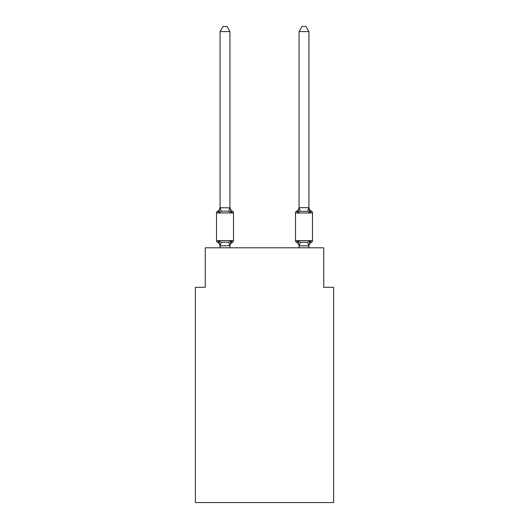 <?xml version="1.0" encoding="UTF-8"?>
<svg xmlns="http://www.w3.org/2000/svg" width="529" height="529" viewBox="0 0 529 529"><rect width="100%" height="100%" fill="white"/><g stroke="black" fill="none" stroke-linecap="round" stroke-linejoin="round"><path stroke-width="0.79" d="M333.614 502.55L333.614 287.307L323.741 287.307L323.741 247.817L205.259 247.817L205.259 287.307L195.386 287.307L195.386 502.55L333.614 502.55M308.929 247.817L308.929 245.886L299.057 245.886L297.82 240.993L296.61 242.381A1.977 1.977 0 0 1 295.506 240.609A1.977 1.977 0 0 0 296.61 242.381L297.82 240.993L296.61 242.381A1.977 1.977 0 0 1 295.506 240.609A1.977 1.977 0 0 0 296.61 242.381L297.82 240.993L296.61 242.381A1.977 1.977 0 0 1 295.506 240.609A1.977 1.977 0 0 0 296.61 242.381L297.82 240.993L296.61 242.381A1.977 1.977 0 0 1 295.506 240.609A1.977 1.977 0 0 0 296.61 242.381L297.82 240.993L296.61 242.381A1.977 1.977 0 0 1 295.506 240.609A1.977 1.977 0 0 0 296.61 242.381L297.82 240.993L296.61 242.381A1.977 1.977 0 0 1 295.506 240.609A1.977 1.977 0 0 0 296.61 242.381L297.82 240.993L296.61 242.381A1.977 1.977 0 0 1 295.506 240.609A1.977 1.977 0 0 0 296.61 242.381L297.82 240.993L296.61 242.381A1.977 1.977 0 0 1 295.506 240.609A1.977 1.977 0 0 0 296.61 242.381L297.82 240.993L296.61 242.381A1.977 1.977 0 0 1 295.506 240.609A1.977 1.977 0 0 0 296.61 242.381L297.82 240.993L296.61 242.381A1.977 1.977 0 0 1 295.506 240.609A1.977 1.977 0 0 0 296.61 242.381L297.82 240.993L300.287 242.262L307.699 242.262L310.166 240.993L311.376 242.381A1.977 1.977 0 0 0 312.487 240.609A1.977 1.977 0 0 1 311.376 242.381L310.814 242.11L311.376 242.381A1.977 1.977 0 0 0 312.487 240.609A1.977 1.977 0 0 1 311.376 242.381A1.977 1.977 0 0 0 312.487 240.609A1.977 1.977 0 0 1 311.376 242.381L310.814 242.11L311.376 242.381A1.977 1.977 0 0 0 312.487 240.609A1.977 1.977 0 0 1 311.376 242.381A1.977 1.977 0 0 0 312.487 240.609A1.977 1.977 0 0 1 311.376 242.381L310.814 242.11L311.376 242.381A1.977 1.977 0 0 0 312.487 240.609A1.977 1.977 0 0 1 311.376 242.381A1.977 1.977 0 0 0 312.487 240.609A1.977 1.977 0 0 1 311.376 242.381L310.814 242.11L311.376 242.381A1.977 1.977 0 0 0 312.487 240.609A1.977 1.977 0 0 1 311.376 242.381A1.977 1.977 0 0 0 312.487 240.609A1.977 1.977 0 0 1 311.376 242.381L310.814 242.11L311.376 242.381A1.977 1.977 0 0 0 312.487 240.609A1.977 1.977 0 0 1 311.376 242.381A1.977 1.977 0 0 0 312.487 240.609A1.977 1.977 0 0 1 311.376 242.381L310.814 242.11L311.376 242.381A1.977 1.977 0 0 0 312.487 240.609A1.977 1.977 0 0 1 311.376 242.381A1.977 1.977 0 0 0 312.487 240.609A1.977 1.977 0 0 1 311.376 242.381L310.814 242.11L311.376 242.381A1.977 1.977 0 0 0 312.487 240.609A1.977 1.977 0 0 1 311.376 242.381A1.977 1.977 0 0 0 312.487 240.609A1.977 1.977 0 0 1 311.376 242.381L310.814 242.11L311.376 242.381A1.977 1.977 0 0 0 312.487 240.609A1.977 1.977 0 0 1 311.376 242.381A1.977 1.977 0 0 0 312.487 240.609A1.977 1.977 0 0 1 311.376 242.381L310.814 242.11L311.376 242.381A1.977 1.977 0 0 0 312.487 240.609A1.977 1.977 0 0 1 311.376 242.381A1.977 1.977 0 0 0 312.487 240.609A1.977 1.977 0 0 1 311.376 242.381L310.814 242.11L311.376 242.381A1.977 1.977 0 0 0 312.487 240.609A1.977 1.977 0 0 1 311.376 242.381A1.977 1.977 0 0 0 312.487 240.609A1.977 1.977 0 0 1 311.376 242.381L310.814 242.11L311.376 242.381A1.977 1.977 0 0 0 312.487 240.609A1.977 1.977 0 0 1 311.376 242.381A1.977 1.977 0 0 0 312.487 240.609A1.977 1.977 0 0 1 311.376 242.381L310.814 242.11L311.376 242.381A1.977 1.977 0 0 0 312.487 240.609A1.977 1.977 0 0 1 311.376 242.381A1.977 1.977 0 0 0 312.487 240.609A1.977 1.977 0 0 1 311.376 242.381L310.814 242.11M299.057 207.685L308.929 207.685L308.929 31.581L299.057 31.581L299.057 207.864L297.82 212.572L296.61 211.183L297.82 212.572L298.283 211.011L297.82 212.572L298.283 211.011L297.82 212.572L298.283 211.011L297.82 212.572L298.283 211.011L297.82 212.572L298.283 211.011L297.82 212.572L298.283 211.011L297.82 212.572L298.283 211.011L297.82 212.572L298.283 211.011L297.82 212.572L298.283 211.011L297.82 212.572L298.283 211.011L297.82 212.572L298.283 211.011L297.82 212.572L298.283 211.011L297.82 212.572L298.283 211.011L297.82 212.572L300.287 211.302L307.699 211.302L310.166 212.572L309.134 209.345L310.166 212.572L311.376 211.183L310.166 212.572L309.134 209.345L310.166 212.572L311.376 211.183L310.166 212.572L309.134 209.345L310.166 212.572L311.376 211.183L310.166 212.572L309.134 209.345L310.166 212.572L311.376 211.183L310.166 212.572L309.134 209.345L310.166 212.572L311.376 211.183L310.166 212.572L309.134 209.345L310.166 212.572L311.376 211.183L310.166 212.572L309.134 209.345L310.166 212.572L311.376 211.183L310.166 212.572L309.134 209.345L310.166 212.572L311.376 211.183L310.166 212.572L309.134 209.345L310.166 212.572L311.376 211.183L310.166 212.572L309.134 209.345L310.166 212.572L311.376 211.183L310.166 212.572L309.134 209.345L310.166 212.572L311.376 211.183L310.166 212.572L311.376 211.183L310.166 212.572L309.134 209.345L310.166 212.572L311.376 211.183L310.166 212.572L311.376 211.183L310.166 212.572L309.134 209.345L310.166 212.572L311.376 211.183A1.977 1.977 0 0 1 312.487 212.962L312.487 240.609A1.977 1.977 0 0 1 311.376 242.381A1.977 1.977 0 0 0 312.487 240.609L295.506 240.609A1.977 1.977 0 0 0 296.61 242.381A4.344 4.344 0 0 1 299.057 246.289L299.057 245.707L299.057 246.289A4.344 4.344 0 0 0 296.61 242.381A4.344 4.344 0 0 1 299.057 246.289A4.344 4.344 0 0 0 296.61 242.381A4.344 4.344 0 0 1 299.057 246.289A4.344 4.344 0 0 0 296.61 242.381A4.344 4.344 0 0 1 299.057 246.289A4.344 4.344 0 0 0 296.61 242.381A4.344 4.344 0 0 1 299.057 246.289A4.344 4.344 0 0 0 296.61 242.381A1.977 1.977 0 0 1 295.506 240.609A1.977 1.977 0 0 0 296.61 242.381A4.344 4.344 0 0 1 299.057 246.289A4.344 4.344 0 0 0 296.61 242.381A1.977 1.977 0 0 1 295.506 240.609A1.977 1.977 0 0 0 296.61 242.381A1.977 1.977 0 0 1 295.506 240.609A1.977 1.977 0 0 0 296.61 242.381A4.344 4.344 0 0 1 299.057 246.289A4.344 4.344 0 0 0 296.61 242.381A1.977 1.977 0 0 1 295.506 240.609A1.977 1.977 0 0 0 296.61 242.381A1.977 1.977 0 0 1 295.506 240.609A1.977 1.977 0 0 0 296.61 242.381A4.344 4.344 0 0 1 299.057 246.289A4.344 4.344 0 0 0 296.61 242.381A1.977 1.977 0 0 1 295.506 240.609A1.977 1.977 0 0 0 296.61 242.381A1.977 1.977 0 0 1 295.506 240.609A1.977 1.977 0 0 0 296.61 242.381A4.344 4.344 0 0 1 299.057 246.289A4.344 4.344 0 0 0 296.61 242.381A1.977 1.977 0 0 1 295.506 240.609A1.977 1.977 0 0 0 296.61 242.381A1.977 1.977 0 0 1 295.506 240.609A1.977 1.977 0 0 0 296.61 242.381A4.344 4.344 0 0 1 299.057 246.289A4.344 4.344 0 0 0 296.61 242.381A1.977 1.977 0 0 1 295.506 240.609A1.977 1.977 0 0 0 296.61 242.381A1.977 1.977 0 0 1 295.506 240.609A1.977 1.977 0 0 0 296.61 242.381A4.344 4.344 0 0 1 299.057 246.289A4.344 4.344 0 0 0 296.61 242.381A1.977 1.977 0 0 1 295.506 240.609A1.977 1.977 0 0 0 296.61 242.381A1.977 1.977 0 0 1 295.506 240.609A1.977 1.977 0 0 0 296.61 242.381A4.344 4.344 0 0 1 299.057 246.289A4.344 4.344 0 0 0 296.61 242.381A1.977 1.977 0 0 1 295.506 240.609A1.977 1.977 0 0 0 296.61 242.381A1.977 1.977 0 0 1 295.506 240.609A1.977 1.977 0 0 0 296.61 242.381A4.344 4.344 0 0 1 299.057 246.289A4.344 4.344 0 0 0 296.61 242.381A1.977 1.977 0 0 1 295.506 240.609L295.506 212.962A1.977 1.977 0 0 1 296.61 211.183L297.179 211.455M308.929 246.289L308.929 246.289A4.344 4.344 0 0 1 311.376 242.381L310.166 240.993L311.376 242.381M299.057 207.275L299.057 207.275A4.344 4.344 0 0 1 296.61 211.183L297.82 212.572M229.943 31.581L220.071 31.581L223.033 26.45L226.981 26.45L229.943 31.581L229.943 207.275A4.344 4.344 0 0 0 232.39 211.183L231.18 212.572L232.39 211.183A1.977 1.977 0 0 1 233.494 212.962A1.977 1.977 0 0 0 232.39 211.183L231.18 212.572L232.39 211.183A1.977 1.977 0 0 1 233.494 212.962A1.977 1.977 0 0 0 232.39 211.183L231.18 212.572L232.39 211.183A1.977 1.977 0 0 1 233.494 212.962A1.977 1.977 0 0 0 232.39 211.183L231.18 212.572L232.39 211.183A1.977 1.977 0 0 1 233.494 212.962A1.977 1.977 0 0 0 232.39 211.183L231.18 212.572L232.39 211.183A1.977 1.977 0 0 1 233.494 212.962A1.977 1.977 0 0 0 232.39 211.183L231.18 212.572L232.39 211.183A1.977 1.977 0 0 1 233.494 212.962A1.977 1.977 0 0 0 232.39 211.183L231.18 212.572L232.39 211.183A1.977 1.977 0 0 1 233.494 212.962A1.977 1.977 0 0 0 232.39 211.183L231.18 212.572L232.39 211.183A1.977 1.977 0 0 1 233.494 212.962A1.977 1.977 0 0 0 232.39 211.183L231.18 212.572L232.39 211.183A1.977 1.977 0 0 1 233.494 212.962A1.977 1.977 0 0 0 232.39 211.183L231.18 212.572L232.39 211.183A1.977 1.977 0 0 1 233.494 212.962A1.977 1.977 0 0 0 232.39 211.183L231.18 212.572L232.39 211.183A1.977 1.977 0 0 1 233.494 212.962A1.977 1.977 0 0 0 232.39 211.183L231.18 212.572L232.39 211.183A1.977 1.977 0 0 1 233.494 212.962A1.977 1.977 0 0 0 232.39 211.183L231.18 212.572L232.39 211.183A1.977 1.977 0 0 1 233.494 212.962A1.977 1.977 0 0 0 232.39 211.183A1.977 1.977 0 0 1 233.494 212.962L233.494 240.609A1.977 1.977 0 0 1 232.39 242.381L231.18 240.993L232.39 242.381A4.344 4.344 0 0 0 229.943 246.289L229.943 245.707L220.071 245.886L218.834 240.993L217.624 242.381A1.977 1.977 0 0 1 216.513 240.609A1.977 1.977 0 0 0 217.624 242.381L218.834 240.993L217.624 242.381A1.977 1.977 0 0 1 216.513 240.609A1.977 1.977 0 0 0 217.624 242.381L218.834 240.993L217.624 242.381A1.977 1.977 0 0 1 216.513 240.609A1.977 1.977 0 0 0 217.624 242.381L218.834 240.993L217.624 242.381A1.977 1.977 0 0 1 216.513 240.609A1.977 1.977 0 0 0 217.624 242.381L218.834 240.993L217.624 242.381A1.977 1.977 0 0 1 216.513 240.609A1.977 1.977 0 0 0 217.624 242.381L218.834 240.993L217.624 242.381A1.977 1.977 0 0 1 216.513 240.609A1.977 1.977 0 0 0 217.624 242.381L218.834 240.993L217.624 242.381A1.977 1.977 0 0 1 216.513 240.609A1.977 1.977 0 0 0 217.624 242.381L218.834 240.993L217.624 242.381A1.977 1.977 0 0 1 216.513 240.609A1.977 1.977 0 0 0 217.624 242.381L218.834 240.993L217.624 242.381A1.977 1.977 0 0 1 216.513 240.609A1.977 1.977 0 0 0 217.624 242.381L218.834 240.993L217.624 242.381A1.977 1.977 0 0 1 216.513 240.609A1.977 1.977 0 0 0 217.624 242.381L218.834 240.993L217.624 242.381A1.977 1.977 0 0 1 216.513 240.609A1.977 1.977 0 0 0 217.624 242.381L218.834 240.993L217.624 242.381A1.977 1.977 0 0 1 216.513 240.609A1.977 1.977 0 0 0 217.624 242.381L218.834 240.993L217.624 242.381A1.977 1.977 0 0 1 216.513 240.609A1.977 1.977 0 0 0 217.624 242.381L218.834 240.993L217.624 242.381A1.977 1.977 0 0 1 216.513 240.609A1.977 1.977 0 0 0 217.624 242.381L218.834 240.993L217.624 242.381A1.977 1.977 0 0 1 216.513 240.609A1.977 1.977 0 0 0 217.624 242.381L218.834 240.993L217.624 242.381A1.977 1.977 0 0 1 216.513 240.609A1.977 1.977 0 0 0 217.624 242.381L218.834 240.993L217.624 242.381A1.977 1.977 0 0 1 216.513 240.609A1.977 1.977 0 0 0 217.624 242.381L218.834 240.993L217.624 242.381A1.977 1.977 0 0 1 216.513 240.609A1.977 1.977 0 0 0 217.624 242.381L218.834 240.993L217.624 242.381A1.977 1.977 0 0 1 216.513 240.609A1.977 1.977 0 0 0 217.624 242.381L218.834 240.993L217.624 242.381A1.977 1.977 0 0 1 216.513 240.609A1.977 1.977 0 0 0 217.624 242.381L218.834 240.993L217.624 242.381A1.977 1.977 0 0 1 216.513 240.609A1.977 1.977 0 0 0 217.624 242.381L218.834 240.993L217.624 242.381A1.977 1.977 0 0 1 216.513 240.609A1.977 1.977 0 0 0 217.624 242.381L218.834 240.993L217.624 242.381A1.977 1.977 0 0 1 216.513 240.609A1.977 1.977 0 0 0 217.624 242.381L218.834 240.993L217.624 242.381A1.977 1.977 0 0 1 216.513 240.609A1.977 1.977 0 0 0 217.624 242.381L218.834 240.993L217.624 242.381A1.977 1.977 0 0 1 216.513 240.609A1.977 1.977 0 0 0 217.624 242.381L218.834 240.993L217.624 242.381A1.977 1.977 0 0 1 216.513 240.609A1.977 1.977 0 0 0 217.624 242.381L218.834 240.993L221.301 242.262L228.713 242.262L231.18 240.993L232.39 242.381L231.18 240.993L232.39 242.381L231.18 240.993L232.39 242.381L231.18 240.993L232.39 242.381L231.18 240.993L232.39 242.381L231.18 240.993L232.39 242.381L231.18 240.993L232.39 242.381L231.18 240.993L232.39 242.381L231.18 240.993L232.39 242.381L231.18 240.993L232.39 242.381L231.18 240.993L232.39 242.381L231.18 240.993L232.39 242.381L231.18 240.993L232.39 242.381L231.18 240.993L232.39 242.381L231.18 240.993L232.39 242.381L231.18 240.993L232.39 242.381L231.801 242.09M220.071 31.581L220.071 207.685L229.943 207.864L229.943 207.275L231.18 212.572L228.713 211.302L225.004 211.104L221.301 211.302L218.834 212.572L217.624 211.183L218.834 212.572L217.624 211.183L218.834 212.572L217.624 211.183L218.834 212.572L217.624 211.183L218.834 212.572L217.624 211.183L218.834 212.572L217.624 211.183L218.834 212.572L217.624 211.183L218.834 212.572L217.624 211.183L218.834 212.572L217.624 211.183L218.834 212.572L217.624 211.183L218.834 212.572L217.624 211.183L218.834 212.572L217.624 211.183L218.834 212.572L217.624 211.183L218.834 212.572L217.624 211.183L218.834 212.572L217.624 211.183L218.834 212.572L217.624 211.183L218.834 212.572L217.624 211.183L218.834 212.572L217.624 211.183L218.834 212.572L217.624 211.183L218.834 212.572L217.624 211.183L218.834 212.572L217.624 211.183L218.834 212.572L217.624 211.183L218.834 212.572L217.624 211.183L218.834 212.572L217.624 211.183L218.834 212.572L217.624 211.183L218.834 212.572L217.624 211.183L218.834 212.572L220.071 207.275A4.344 4.344 0 0 1 217.624 211.183A1.977 1.977 0 0 0 216.513 212.962L216.513 240.609L233.494 240.609M220.071 246.289L220.071 246.289A4.344 4.344 0 0 0 217.624 242.381M229.943 245.707L231.18 240.993M229.943 207.275L229.943 207.864M299.057 247.817L299.057 245.707M297.82 240.993L296.61 242.381L297.82 240.993M229.943 247.817L229.943 245.886M220.071 247.817L220.071 245.886M308.929 207.685L310.166 212.572M310.166 240.993L308.929 245.886M311.376 211.183A4.344 4.344 0 0 1 308.929 207.275M299.057 31.581L302.019 26.45L305.967 26.45L308.929 31.581M233.494 212.962L216.513 212.962M221.301 242.262L220.15 245.906M228.713 242.262L229.864 245.906M220.15 207.659L221.301 211.302M229.864 207.659L228.713 211.302M312.487 212.962L295.506 212.962M308.85 245.906L307.699 242.262M299.136 245.906L300.287 242.262M307.699 211.302L308.85 207.659M300.287 211.302L299.136 207.659"/></g></svg>
